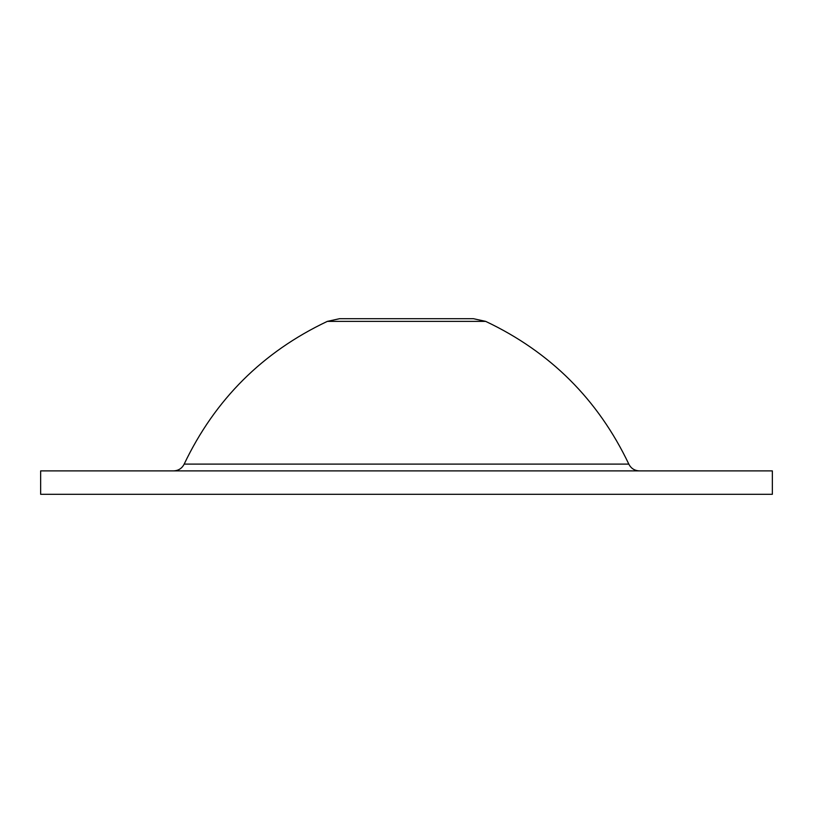 <?xml version="1.0" encoding="UTF-8"?>
<svg xmlns="http://www.w3.org/2000/svg" width="813" height="813" viewBox="0 0 813 813"><rect width="100%" height="100%" fill="white"/><g stroke="black" fill="none" stroke-linecap="round" stroke-linejoin="round"><path stroke-width="1.22" d="M772.35 470.89L40.65 470.89L40.65 494.304L772.35 494.304L772.35 470.89M469.274 318.696L343.726 318.696M327.324 321.379L485.676 321.379L473.43 318.696L339.57 318.696L327.324 321.379C262.69 351.978 214.967 399.559 184.175 464.111C181.949 468.43 178.413 470.686 173.555 470.89M485.676 321.379C550.31 351.978 598.033 399.559 628.825 464.111L184.175 464.111M628.825 464.111C631.051 468.43 634.587 470.686 639.445 470.89"/></g></svg>
